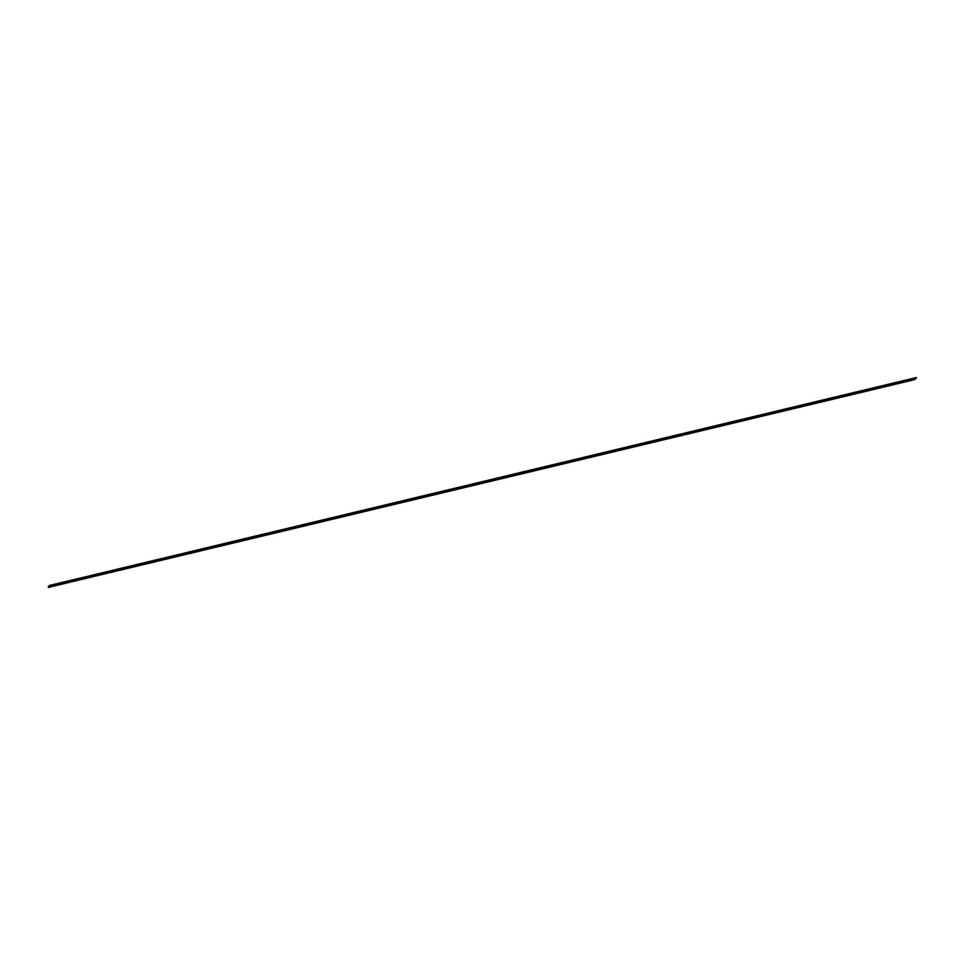 <?xml version="1.0" encoding="UTF-8"?>
<svg xmlns="http://www.w3.org/2000/svg" width="965" height="965" viewBox="0 0 965 965"><rect width="100%" height="100%" fill="white"/><g stroke="black" fill="none" stroke-linecap="round" stroke-linejoin="round"><path stroke-width="1.45" d="M916.28 378.268L916.473 377.52L49.36 585.478L48.25 586.672L913.626 378.919L913.939 379.728L916.28 378.268M915.833 378.533L915.206 379.233M911.623 380.186L912.999 380.162M909.886 380.596L911.262 380.572M908.149 381.018L909.513 380.994M906.412 381.428L907.775 381.404M904.675 381.851L906.038 381.826M902.938 382.261L904.301 382.237M901.201 382.683L902.565 382.659M899.452 383.093L900.827 383.081M897.715 383.515L899.091 383.491M895.978 383.937L897.353 383.913M894.241 384.347L895.617 384.323M892.504 384.77L893.88 384.745M890.767 385.18L892.143 385.156M889.03 385.602L890.405 385.578M887.293 386.012L888.656 385.988M885.556 386.434L886.919 386.41M883.819 386.844L885.182 386.832M882.082 387.267L883.445 387.242M880.345 387.689L881.708 387.665M878.596 388.099L879.971 388.075M876.859 388.521L878.234 388.497M875.122 388.931L876.497 388.907M873.385 389.353L874.76 389.329M871.648 389.764L873.023 389.739M869.911 390.186L871.286 390.162M868.174 390.596L869.549 390.584M866.437 391.018L867.812 390.994M864.7 391.428L866.063 391.416M862.963 391.85L864.326 391.826M861.226 392.272L862.589 392.248M859.489 392.683L860.852 392.659M857.752 393.105L859.115 393.081M856.003 393.515L857.378 393.491M854.266 393.937L855.641 393.913M852.529 394.347L853.904 394.335M850.792 394.769L852.167 394.745M849.055 395.18L850.43 395.168M847.318 395.602L848.693 395.578M845.581 396.024L846.956 396M843.844 396.434L845.207 396.41M842.107 396.856L843.47 396.832M840.37 397.266L841.733 397.242M838.633 397.689L839.996 397.664M836.896 398.099L838.259 398.087M835.147 398.521L836.522 398.497M833.41 398.931L834.785 398.919M831.673 399.353L833.048 399.329M829.936 399.775L831.311 399.751M828.199 400.185L829.574 400.161M826.462 400.608L827.837 400.584M824.725 401.018L826.1 400.994M822.988 401.44L824.351 401.416M821.251 401.85L822.614 401.838M819.514 402.272L820.877 402.248M817.777 402.682L819.14 402.67M816.04 403.105L817.403 403.081M814.291 403.527L815.666 403.503M812.554 403.937L813.929 403.913M810.817 404.359L812.192 404.335M809.08 404.769L810.455 404.745M807.343 405.191L808.718 405.167M805.606 405.602L806.981 405.59M803.869 406.024L805.244 406M802.132 406.434L803.507 406.422M800.395 406.856L801.758 406.832M798.658 407.278L800.021 407.254M796.921 407.688L798.284 407.664M795.184 408.111L796.547 408.086M793.447 408.521L794.81 408.497M791.698 408.943L793.073 408.919M789.961 409.353L791.336 409.341M788.224 409.775L789.599 409.751M786.487 410.185L787.862 410.173M784.75 410.608L786.125 410.583M783.013 411.03L784.388 411.006M781.276 411.44L782.651 411.416M779.539 411.862L780.902 411.838M777.802 412.272L779.165 412.248M776.065 412.694L777.428 412.67M774.328 413.104L775.691 413.092M772.591 413.527L773.954 413.503M770.842 413.937L772.217 413.925M769.105 414.359L770.48 414.335M767.368 414.781L768.743 414.757M765.631 415.191L767.006 415.167M763.894 415.613L765.269 415.589M762.157 416.024L763.532 415.999M760.42 416.446L761.795 416.422M758.683 416.856L760.046 416.844M756.946 417.278L758.309 417.254M755.209 417.688L756.572 417.676M753.472 418.11L754.835 418.086M751.735 418.533L753.098 418.508M749.986 418.943L751.361 418.919M748.249 419.365L749.624 419.341M746.512 419.775L747.887 419.751M744.775 420.197L746.15 420.173M743.038 420.607L744.413 420.595M741.301 421.03L742.676 421.005M739.564 421.44L740.939 421.428M737.827 421.862L739.202 421.838M736.09 422.284L737.453 422.26M734.353 422.694L735.716 422.67M732.616 423.116L733.979 423.092M730.879 423.526L732.242 423.502M729.142 423.949L730.505 423.925M727.393 424.359L728.768 424.347M725.656 424.781L727.031 424.757M723.919 425.191L725.294 425.179M722.182 425.613L723.557 425.589M720.445 426.035L721.82 426.011M718.708 426.446L720.083 426.421M716.971 426.868L718.346 426.844M715.234 427.278L716.597 427.254M713.497 427.7L714.86 427.676M711.76 428.11L713.123 428.098M710.023 428.532L711.386 428.508M708.286 428.943L709.649 428.93M706.537 429.365L707.912 429.341M704.8 429.787L706.175 429.763M703.063 430.197L704.438 430.173M701.326 430.619L702.701 430.595M699.589 431.029L700.964 431.005M697.852 431.452L699.227 431.427M696.115 431.862L697.49 431.85M694.378 432.284L695.741 432.26M692.641 432.694L694.004 432.682M690.904 433.116L692.267 433.092M689.167 433.538L690.53 433.514M687.43 433.948L688.793 433.924M685.681 434.371L687.056 434.346M683.944 434.781L685.319 434.757M682.207 435.203L683.582 435.179M680.47 435.613L681.845 435.601M678.733 436.035L680.108 436.011M676.996 436.445L678.371 436.433M675.259 436.868L676.634 436.843M673.522 437.29L674.897 437.266M671.785 437.7L673.148 437.676M670.048 438.122L671.411 438.098M668.311 438.532L669.674 438.508M666.574 438.954L667.937 438.93M664.837 439.365L666.2 439.352M663.088 439.787L664.463 439.763M661.351 440.197L662.726 440.185M659.614 440.619L660.989 440.595M657.877 441.041L659.252 441.017M656.14 441.451L657.515 441.427M654.403 441.874L655.778 441.849M652.666 442.284L654.041 442.26M650.929 442.706L652.292 442.682M649.192 443.116L650.555 443.104M647.455 443.538L648.818 443.514M645.718 443.948L647.081 443.936M643.981 444.37L645.344 444.346M642.232 444.793L643.607 444.769M640.495 445.203L641.87 445.179M638.758 445.625L640.133 445.601M637.021 446.035L638.396 446.011M635.284 446.457L636.659 446.433M633.547 446.867L634.922 446.855M631.81 447.29L633.185 447.265M630.073 447.7L631.436 447.688M628.336 448.122L629.699 448.098M626.599 448.544L627.962 448.52M624.862 448.954L626.225 448.93M623.125 449.376L624.488 449.352M621.376 449.786L622.751 449.762M619.639 450.209L621.014 450.185M617.902 450.619L619.277 450.607M616.165 451.041L617.54 451.017M614.428 451.451L615.803 451.439M612.691 451.873L614.066 451.849M610.954 452.296L612.329 452.271M609.217 452.706L610.58 452.681M607.48 453.128L608.843 453.104M605.743 453.538L607.106 453.514M604.006 453.96L605.369 453.936M602.269 454.37L603.632 454.358M600.519 454.792L601.895 454.768M598.783 455.203L600.158 455.191M597.045 455.625L598.421 455.601M595.308 456.047L596.684 456.023M593.572 456.457L594.947 456.433M591.835 456.879L593.21 456.855M590.097 457.289L591.473 457.265M588.361 457.712L589.736 457.687M586.624 458.122L587.987 458.11M584.887 458.544L586.25 458.52M583.149 458.954L584.513 458.942M581.413 459.376L582.776 459.352M579.676 459.798L581.039 459.774M577.926 460.209L579.302 460.184M576.189 460.631L577.565 460.607M574.452 461.041L575.828 461.017M572.715 461.463L574.091 461.439M570.978 461.873L572.354 461.861M569.241 462.295L570.617 462.271M567.504 462.705L568.88 462.693M565.767 463.128L567.131 463.104M564.03 463.55L565.394 463.526M562.293 463.96L563.656 463.936M560.556 464.382L561.919 464.358M558.819 464.792L560.183 464.768M557.07 465.214L558.446 465.19M555.333 465.625L556.708 465.6M553.596 466.047L554.971 466.023M551.859 466.457L553.235 466.445M550.122 466.879L551.498 466.855M548.385 467.301L549.76 467.277M546.648 467.711L548.024 467.687M544.911 468.134L546.274 468.109M543.174 468.544L544.537 468.52M541.437 468.966L542.8 468.942M539.7 469.376L541.063 469.352M537.963 469.798L539.326 469.774M536.214 470.208L537.589 470.196M534.477 470.631L535.852 470.606M532.74 471.053L534.115 471.029M531.003 471.463L532.378 471.439M529.266 471.885L530.641 471.861M527.529 472.295L528.904 472.271M525.792 472.717L527.167 472.693M524.055 473.127L525.43 473.103M522.318 473.55L523.681 473.526M520.581 473.96L521.944 473.948M518.844 474.382L520.207 474.358M517.107 474.804L518.47 474.78M515.37 475.214L516.733 475.19M513.621 475.636L514.996 475.612M511.884 476.047L513.259 476.022M510.147 476.469L511.522 476.445M508.41 476.879L509.785 476.855M506.673 477.301L508.048 477.277M504.936 477.711L506.311 477.699M503.199 478.133L504.574 478.109M501.462 478.556L502.825 478.531M499.725 478.966L501.088 478.942M497.988 479.388L499.351 479.364M496.251 479.798L497.614 479.774M494.514 480.22L495.877 480.196M492.765 480.63L494.14 480.606M491.028 481.053L492.403 481.028M489.291 481.463L490.666 481.451M487.554 481.885L488.929 481.861M485.817 482.307L487.192 482.283M484.08 482.717L485.455 482.693M482.343 483.139L483.718 483.115M480.606 483.549L481.969 483.525M478.869 483.972L480.232 483.947M477.132 484.382L478.495 484.358M475.395 484.804L476.758 484.78M473.658 485.214L475.021 485.202M471.909 485.636L473.284 485.612M470.172 486.046L471.547 486.034M468.435 486.469L469.81 486.444M466.698 486.891L468.073 486.867M464.961 487.301L466.336 487.277M463.224 487.723L464.599 487.699M461.487 488.133L462.862 488.109M459.75 488.555L461.125 488.531M458.013 488.966L459.376 488.953M456.276 489.388L457.639 489.364M454.539 489.798L455.902 489.786M452.802 490.22L454.165 490.196M451.065 490.642L452.428 490.618M449.316 491.052L450.691 491.028M447.579 491.475L448.954 491.45M445.842 491.885L447.217 491.861M444.105 492.307L445.48 492.283M442.368 492.717L443.743 492.705M440.631 493.139L442.006 493.115M438.894 493.549L440.269 493.537M437.157 493.971L438.52 493.947M435.42 494.394L436.783 494.37M433.683 494.804L435.046 494.78M431.946 495.226L433.309 495.202M430.209 495.636L431.572 495.612M428.46 496.058L429.835 496.034M426.723 496.468L428.098 496.456M424.986 496.891L426.361 496.866M423.249 497.301L424.624 497.289M421.512 497.723L422.887 497.699M419.775 498.145L421.15 498.121M418.038 498.555L419.413 498.531M416.301 498.977L417.664 498.953M414.564 499.388L415.927 499.363M412.827 499.81L414.19 499.786M411.09 500.22L412.453 500.208M409.353 500.642L410.716 500.618M407.604 501.052L408.979 501.04M405.867 501.474L407.242 501.45M404.13 501.897L405.505 501.872M402.393 502.307L403.768 502.282M400.656 502.729L402.031 502.705M398.919 503.139L400.294 503.115M397.182 503.561L398.557 503.537M395.445 503.971L396.82 503.959M393.708 504.393L395.071 504.369M391.971 504.804L393.334 504.792M390.234 505.226L391.597 505.202M388.497 505.648L389.86 505.624M386.76 506.058L388.123 506.034M385.011 506.48L386.386 506.456M383.274 506.89L384.649 506.866M381.537 507.313L382.912 507.288M379.8 507.723L381.175 507.711M378.063 508.145L379.438 508.121M376.326 508.555L377.701 508.543M374.589 508.977L375.964 508.953M372.852 509.399L374.215 509.375M371.115 509.81L372.478 509.785M369.378 510.232L370.741 510.208M367.641 510.642L369.004 510.618M365.904 511.064L367.267 511.04M364.155 511.474L365.53 511.462M362.418 511.896L363.793 511.872M360.681 512.306L362.056 512.294M358.944 512.729L360.319 512.705M357.207 513.151L358.582 513.127M355.47 513.561L356.845 513.537M353.733 513.983L355.108 513.959M351.996 514.393L353.359 514.369M350.259 514.815L351.622 514.791M348.522 515.226L349.885 515.214M346.785 515.648L348.148 515.624M345.048 516.058L346.411 516.046M343.299 516.48L344.674 516.456M341.562 516.902L342.937 516.878M339.825 517.312L341.2 517.288M338.088 517.735L339.463 517.71M336.351 518.145L337.726 518.121M334.614 518.567L335.989 518.543M332.877 518.977L334.252 518.965M331.14 519.399L332.515 519.375M329.403 519.809L330.766 519.797M327.666 520.231L329.029 520.207M325.929 520.654L327.292 520.63M324.192 521.064L325.555 521.04M322.455 521.486L323.818 521.462M320.706 521.896L322.081 521.872M318.969 522.318L320.344 522.294M317.232 522.728L318.607 522.716M315.495 523.151L316.87 523.127M313.758 523.561L315.133 523.549M312.021 523.983L313.396 523.959M310.284 524.405L311.659 524.381M308.547 524.815L309.91 524.791M306.81 525.237L308.173 525.213M305.073 525.648L306.436 525.623M303.336 526.07L304.699 526.046M301.599 526.48L302.962 526.468M299.85 526.902L301.225 526.878M298.113 527.312L299.488 527.3M296.376 527.734L297.751 527.71M294.639 528.157L296.014 528.132M292.902 528.567L294.277 528.543M291.165 528.989L292.54 528.965M289.428 529.399L290.803 529.375M287.691 529.821L289.054 529.797M285.954 530.231L287.317 530.219M284.217 530.654L285.58 530.629M282.48 531.064L283.843 531.052M280.743 531.486L282.106 531.462M278.994 531.908L280.369 531.884M277.257 532.318L278.632 532.294M275.52 532.74L276.895 532.716M273.783 533.15L275.158 533.126M272.046 533.573L273.421 533.548M270.309 533.983L271.684 533.971M268.572 534.405L269.947 534.381M266.835 534.815L268.21 534.803M265.098 535.237L266.461 535.213M263.361 535.659L264.724 535.635M261.624 536.07L262.987 536.045M259.887 536.492L261.25 536.468M258.15 536.902L259.513 536.878M256.401 537.324L257.776 537.3M254.664 537.734L256.039 537.722M252.927 538.156L254.302 538.132M251.19 538.567L252.565 538.554M249.453 538.989L250.828 538.965M247.716 539.411L249.091 539.387M245.978 539.821L247.354 539.797M244.242 540.243L245.605 540.219M242.505 540.653L243.868 540.629M240.768 541.076L242.131 541.051M239.031 541.486L240.394 541.474M237.293 541.908L238.657 541.884M235.544 542.318L236.92 542.306M233.807 542.74L235.183 542.716M232.07 543.162L233.446 543.138M230.333 543.572L231.709 543.548M228.596 543.995L229.972 543.971M226.859 544.405L228.235 544.381M225.122 544.827L226.498 544.803M223.385 545.237L224.749 545.225M221.648 545.659L223.012 545.635M219.911 546.069L221.275 546.057M218.174 546.492L219.537 546.467M216.437 546.914L217.8 546.89M214.688 547.324L216.064 547.3M212.951 547.746L214.327 547.722M211.214 548.156L212.59 548.132M209.477 548.578L210.853 548.554M207.74 548.989L209.116 548.976M206.003 549.411L207.379 549.387M204.266 549.821L205.642 549.809M202.529 550.243L203.904 550.219M200.792 550.665L202.155 550.641M199.055 551.075L200.418 551.051M197.318 551.498L198.681 551.473M195.581 551.908L196.944 551.884M193.844 552.33L195.207 552.306M192.095 552.74L193.47 552.728M190.358 553.162L191.733 553.138M188.621 553.572L189.996 553.56M186.884 553.994L188.259 553.97M185.147 554.417L186.522 554.393M183.41 554.827L184.785 554.803M181.673 555.249L183.048 555.225M179.936 555.659L181.299 555.635M178.199 556.081L179.562 556.057M176.462 556.491L177.825 556.479M174.725 556.914L176.088 556.889M172.988 557.324L174.351 557.312M171.239 557.746L172.614 557.722M169.502 558.168L170.877 558.144M167.765 558.578L169.14 558.554M166.028 559L167.403 558.976M164.291 559.41L165.666 559.386M162.554 559.833L163.929 559.809M160.817 560.243L162.192 560.231M159.08 560.665L160.443 560.641M157.343 561.075L158.706 561.063M155.606 561.497L156.969 561.473M153.869 561.919L155.232 561.895M152.132 562.33L153.495 562.306M150.383 562.752L151.758 562.728M148.646 563.162L150.021 563.138M146.909 563.584L148.284 563.56M145.172 563.994L146.547 563.97M143.435 564.416L144.81 564.392M141.698 564.827L143.073 564.815M139.961 565.249L141.336 565.225M138.224 565.671L139.599 565.647M136.487 566.081L137.85 566.057M134.75 566.503L136.113 566.479M133.013 566.913L134.376 566.889M131.276 567.336L132.639 567.311M129.539 567.746L130.902 567.722M127.79 568.168L129.165 568.144M126.053 568.578L127.428 568.566M124.316 569L125.691 568.976M122.579 569.422L123.954 569.398M120.842 569.832L122.217 569.808M119.105 570.255L120.48 570.231M117.368 570.665L118.743 570.641M115.631 571.087L116.994 571.063M113.894 571.497L115.257 571.473M112.157 571.919L113.52 571.895M110.42 572.329L111.783 572.317M108.683 572.752L110.046 572.728M106.934 573.174L108.309 573.15M105.197 573.584L106.572 573.56M103.46 574.006L104.835 573.982M101.723 574.416L103.098 574.392M99.986 574.838L101.361 574.814M98.249 575.249L99.624 575.224M96.512 575.671L97.887 575.647M94.775 576.081L96.138 576.069M93.038 576.503L94.401 576.479M91.301 576.925L92.664 576.901M89.564 577.335L90.927 577.311M87.827 577.758L89.19 577.733M86.078 578.168L87.453 578.144M84.341 578.59L85.716 578.566M82.604 579L83.979 578.976M80.867 579.422L82.242 579.398M79.13 579.832L80.505 579.82M77.393 580.255L78.768 580.23M75.656 580.677L77.031 580.653M73.919 581.087L75.294 581.063M72.182 581.509L73.545 581.485M70.445 581.919L71.808 581.895M68.708 582.341L70.071 582.317M66.971 582.751L68.334 582.727M65.234 583.174L66.597 583.149M63.485 583.584L64.86 583.572M61.748 584.006L63.123 583.982M60.011 584.416L61.386 584.404M58.274 584.838L59.649 584.814M56.537 585.26L57.912 585.236M54.8 585.671L56.175 585.646M53.063 586.093L54.438 586.069M51.326 586.503L52.689 586.479M913.626 378.919L916.473 377.52M50.952 586.901L48.527 587.48L48.25 586.672"/></g></svg>
